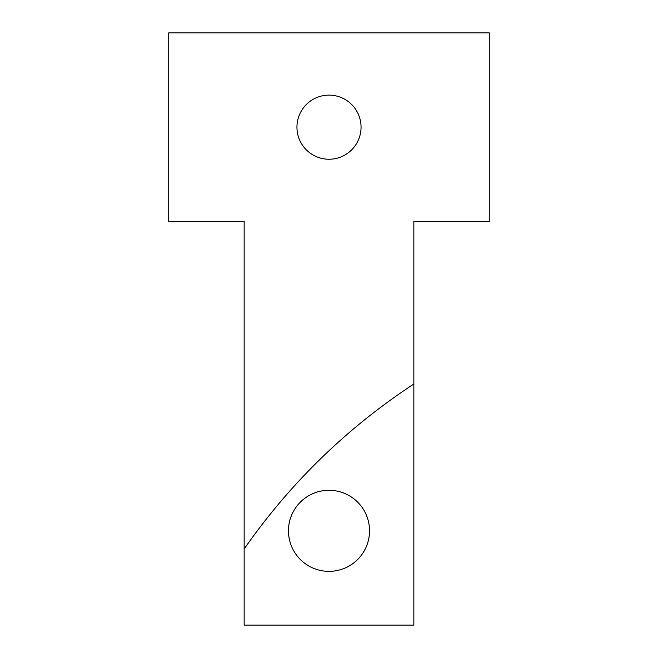 <?xml version="1.0" encoding="UTF-8"?>
<svg xmlns="http://www.w3.org/2000/svg" width="658" height="658" viewBox="0 0 658 658"><rect width="100%" height="100%" fill="white"/><g stroke="black" fill="none" stroke-linecap="round" stroke-linejoin="round"><path stroke-width="0.99" d="M489.281 32.9L168.719 32.9L168.719 221.458L244.151 221.458L244.151 625.1L413.849 625.1L413.849 221.458L489.281 221.458L489.281 32.9M244.151 548.978C290.236 482.997 346.807 428.004 413.849 384.001M296.947 127.183A32.053 32.053 0 0 1 345.031 99.424A32.053 32.053 0 0 1 345.031 154.943A32.053 32.053 0 0 1 296.947 127.183M288.459 530.817A40.541 40.541 0 0 1 349.266 495.713A40.541 40.541 0 0 1 349.266 565.929A40.541 40.541 0 0 1 288.459 530.817"/></g></svg>
